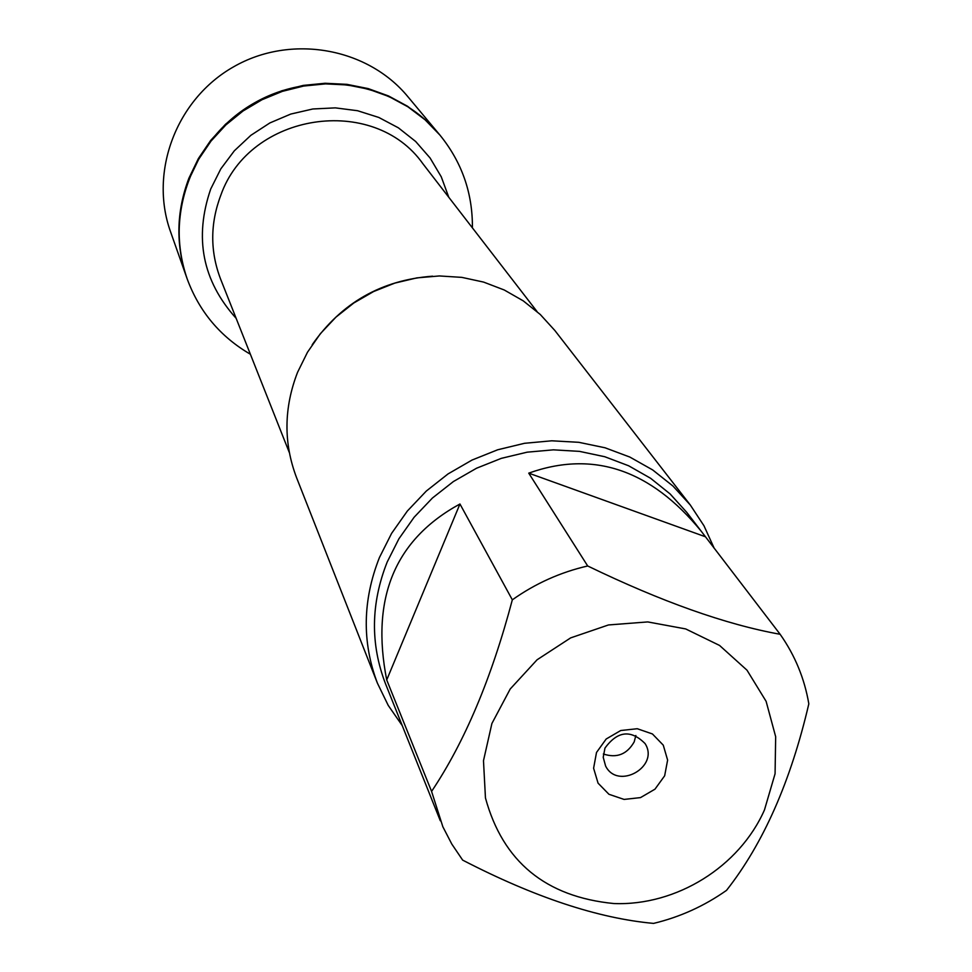 <?xml version="1.0" encoding="UTF-8"?>
<svg xmlns="http://www.w3.org/2000/svg" width="972" height="972" viewBox="0 0 972 972"><rect width="100%" height="100%" fill="white"/><g stroke="black" fill="none" stroke-linecap="round" stroke-linejoin="round"><path stroke-width="1.46" d="M250.375 354.233C220.292 336.701 199.224 311.575 187.171 278.867C175.883 245.697 176.564 212.382 189.224 178.909L198.689 159.25L210.997 141.11L225.881 124.914L243 111.015L261.966 99.751L282.354 91.356L303.714 86.034L325.547 83.884L347.368 84.965L368.692 89.23L389.031 96.58L407.948 106.835L425.019 119.75L439.879 135.035C461.858 162.105 472.696 193.051 472.404 227.861M188.92 178.18C176.284 211.629 175.604 244.908 186.879 278.041C164.086 214.569 193.367 137.38 254.348 102.971C315.074 68.113 396.382 82.353 439.32 134.367L424.472 119.094L407.414 106.191L388.521 95.949L368.206 88.598L346.907 84.345L325.11 83.264L303.3 85.402L281.965 90.724L261.59 99.108L242.636 110.371L225.54 124.246L210.681 140.43L198.385 158.545L188.92 178.18M485.453 797.939C502.864 861.666 545.693 896.864 613.927 903.547C676.366 905.989 739.413 866.805 764.466 809.931L775.073 773.748L775.668 736.703L766.118 701.347L746.994 670.182L719.559 645.444L685.685 628.933L647.741 621.922L608.448 624.96L570.649 637.887L537.091 659.769L510.203 689.014L491.905 723.496L483.485 760.699L485.453 797.939M431.58 791.415L442.855 826.771L451.786 844.036L462.66 860.123C534.491 897.253 598.132 918.346 653.573 923.4C679.926 917.07 704.25 906.062 726.521 890.364C763.324 843.538 790.758 781.367 808.826 703.837C804.5 678.468 794.938 655.298 780.139 634.291C725.78 624.486 661.628 601.717 587.683 565.971C560.419 572.253 535.305 583.54 512.329 599.833C491.553 678.213 464.64 742.073 431.58 791.415L386.722 679.938L459.95 503.994C394.984 539.436 370.575 598.084 386.722 679.938M440.316 820.781L385.52 683.802C370.247 644.072 370.806 603.503 387.16 562.095L398.909 538.792L414.108 517.262L432.418 498.029L453.389 481.553L476.547 468.225L501.333 458.347L527.164 452.174L553.433 449.842L579.506 451.373L604.778 456.731L628.653 465.782L650.596 478.285L670.109 493.934L686.754 512.353L701.286 531.307C650.669 469.512 593.151 450.121 528.744 473.145L587.683 565.971M512.329 599.833L459.95 503.994M780.139 634.291L701.286 531.307M690.339 505.063L554.83 330.468L540.25 314.466L523.264 300.87L504.237 289.984L483.594 282.087L461.822 277.372L439.405 275.951L416.879 277.883L394.766 283.119L373.576 291.551L353.808 302.985L335.948 317.139L320.371 333.688L307.48 352.241L297.541 372.361C283.8 407.936 283.46 442.977 296.509 477.495L377.415 683.17C361.9 642.128 362.568 600.246 379.432 557.539L391.607 533.361L407.353 511.029L426.307 491.054L448.031 473.935L472.028 460.06L497.713 449.769L524.491 443.305L551.732 440.802L578.79 442.309L605.021 447.776L629.832 457.059L652.662 469.926L672.976 486.061L690.339 505.063L703.995 525.816L714.262 548.39M402.238 725.586L388.205 705.356L377.415 683.17M596.504 752.474L606.188 738.999L620.744 730.519L637.255 728.721L652.431 733.957L663.269 745.159L667.618 760.092L664.654 775.79L654.982 789.167L640.524 797.599L624.097 799.421L608.946 794.282L598.059 783.153L593.6 768.232L596.504 752.474M528.744 473.145L705.308 536.726M604.973 748.088L603.211 757.273L605.617 766.058C617.84 790.528 659.879 766.604 645.08 743.592C630.925 729.389 617.548 730.883 604.973 748.088M603.357 753.993C616.746 758.415 627.025 754.381 634.194 741.867L635.858 735.5M439.879 135.035L407.79 96.593C367.27 47.507 290.774 33.996 233.73 66.74C176.442 99.059 148.995 171.728 170.501 231.64L187.171 278.867M312.231 344.695C341.524 302.814 381.644 279.972 432.613 276.182M537.054 311.575L422.929 163.794C373.637 93.786 249.707 112.582 220.79 195.299C210.134 223.499 210.049 251.384 220.559 278.976L289.328 452.563M236.147 318.33C202.443 280.823 193.975 237.703 210.742 188.957L220.814 168.873L234.337 150.794L250.873 135.315L269.888 122.934L290.762 114.064L312.826 108.986L335.34 107.868L357.575 110.723L378.813 117.454L398.386 127.83L415.664 141.487L430.098 157.999L441.252 176.795L448.797 197.292"/></g></svg>

